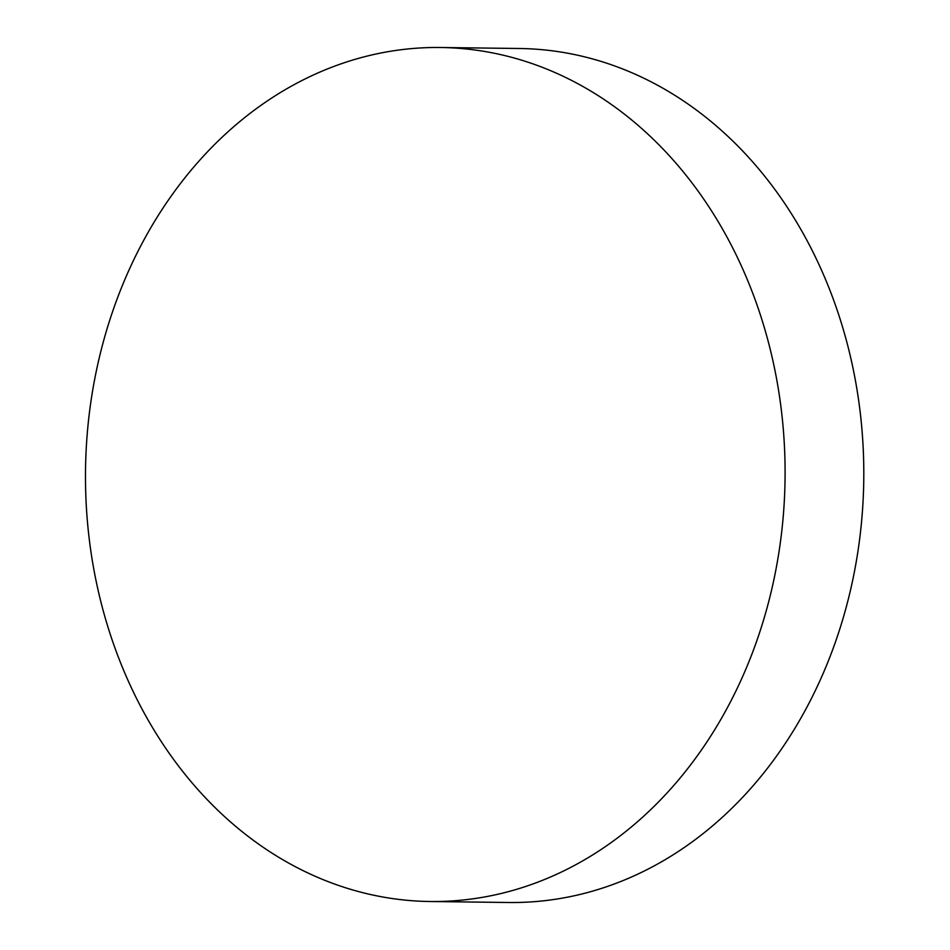 <?xml version="1.0" encoding="UTF-8"?>
<svg xmlns="http://www.w3.org/2000/svg" width="950" height="950" viewBox="0 0 950 950"><rect width="100%" height="100%" fill="white"/><g stroke="black" fill="none" stroke-linecap="round" stroke-linejoin="round"><path stroke-width="1.43" d="M440.657 47.5L519.365 48.498A427.037 349.814 90.7 0 1 863.764 479.904A427.037 349.814 90.7 0 1 508.594 902.5L429.887 901.502A427.037 349.814 90.7 0 1 117.159 298.834A427.037 349.814 90.7 0 1 440.657 47.5A427.037 349.814 90.7 0 1 785.056 478.919A427.037 349.814 90.7 0 1 429.887 901.502"/></g></svg>
